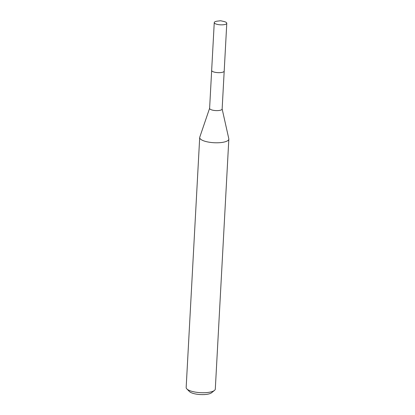 <?xml version="1.0" encoding="UTF-8"?>
<svg xmlns="http://www.w3.org/2000/svg" width="415" height="415" viewBox="0 0 415 415"><rect width="100%" height="100%" fill="white"/><g stroke="black" fill="none" stroke-linecap="round" stroke-linejoin="round"><path stroke-width="0.62" d="M212.055 71.121A6.272 1.899 3.1 0 0 221.792 72.433A6.272 1.899 3.1 0 0 223.721 71.754M211.66 70.503L209.606 108.357A6.272 1.899 3.1 0 0 213.082 110.26A6.272 1.899 3.1 0 0 219.737 110.38A6.272 1.899 3.1 0 0 222.139 109.036L224.188 71.183M209.611 108.274L199.771 137.157A14.587 4.409 3.1 0 0 199.698 137.531A14.587 4.409 3.1 0 0 207.78 141.956A14.587 4.409 3.1 0 0 223.249 142.236A14.587 4.409 3.1 0 0 228.836 139.108A14.587 4.409 3.1 0 0 228.805 138.729L222.139 108.953M199.698 137.531L186.164 387.475A14.587 4.409 3.1 0 0 186.838 388.917A14.587 4.409 3.1 0 0 209.715 392.185A14.587 4.409 3.1 0 0 214.472 390.411A14.587 4.409 3.1 0 0 215.302 389.057L228.836 139.108M186.838 388.917L189.468 391.563A11.672 3.528 3.1 0 0 207.77 394.177A11.672 3.528 3.1 0 0 211.572 392.761L214.472 390.411M225.449 21.995A6.272 1.899 3.1 0 0 223.68 21.44L220.635 20.75L217.538 21.108A6.272 1.899 3.1 0 0 214.254 22.586A6.272 1.899 3.1 0 0 215.587 23.852A6.272 1.899 3.1 0 0 222.513 24.822A6.272 1.899 3.1 0 0 226.782 23.261A6.272 1.899 3.1 0 0 225.449 21.995M214.254 22.586L211.655 70.4A6.282 1.899 3.1 0 0 212.988 71.671A6.282 1.899 3.1 0 0 219.924 72.641A6.282 1.899 3.1 0 0 224.204 71.079L226.782 23.261"/></g></svg>
